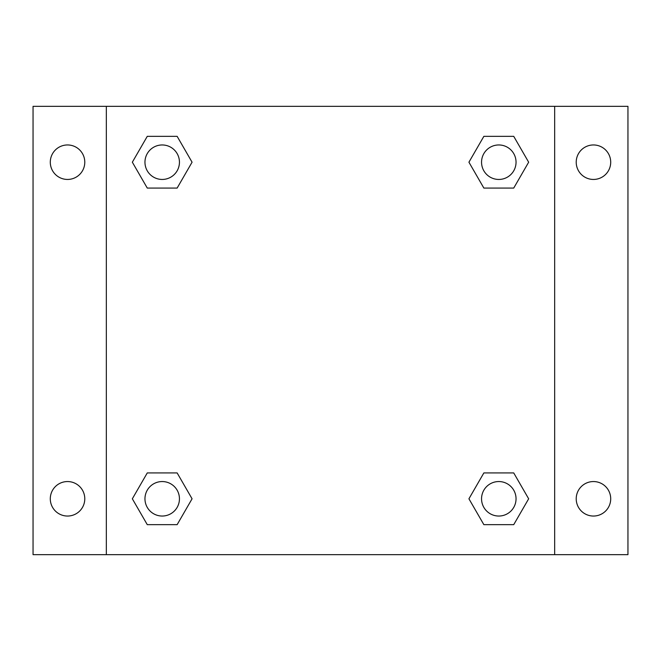 <?xml version="1.0" encoding="UTF-8"?>
<svg xmlns="http://www.w3.org/2000/svg" width="661" height="661" viewBox="0 0 661 661"><rect width="100%" height="100%" fill="white"/><g stroke="black" fill="none" stroke-linecap="round" stroke-linejoin="round"><path stroke-width="0.99" d="M33.05 106.338L627.95 106.338L627.95 554.662L33.05 554.662L33.05 106.338M593.462 144.957A17.244 17.244 0 0 1 610.706 162.201A17.244 17.244 0 0 1 593.462 179.445A17.244 17.244 0 0 1 576.218 162.201A17.244 17.244 0 0 1 593.462 144.957M593.462 481.555A17.244 17.244 0 0 1 610.706 498.799A17.244 17.244 0 0 1 593.462 516.043A17.244 17.244 0 0 1 576.218 498.799A17.244 17.244 0 0 1 593.462 481.555M67.538 481.555A17.244 17.244 0 0 1 84.782 498.799A17.244 17.244 0 0 1 67.538 516.043A17.244 17.244 0 0 1 50.294 498.799A17.244 17.244 0 0 1 67.538 481.555M67.538 144.957A17.244 17.244 0 0 1 84.782 162.201A17.244 17.244 0 0 1 67.538 179.445A17.244 17.244 0 0 1 50.294 162.201A17.244 17.244 0 0 1 67.538 144.957M147.271 472.929L177.14 472.929L192.07 498.799L177.14 524.66L147.271 524.66L132.34 498.799L147.271 472.929L177.14 472.929L147.271 472.929M483.86 136.34L513.729 136.34L528.66 162.201L513.729 188.071L483.86 188.071L468.93 162.201L483.86 136.34L513.729 136.34L483.86 136.34M106.338 554.662L106.338 106.338M554.662 106.338L554.662 554.662M147.271 136.34L177.14 136.34L192.07 162.201L177.14 188.071L147.271 188.071L132.34 162.201L147.271 136.34L177.14 136.34L147.271 136.34M483.86 472.929L513.729 472.929L528.66 498.799L513.729 524.66L483.86 524.66L468.93 498.799L483.86 472.929L513.729 472.929L483.86 472.929M513.729 524.66L483.86 524.66L513.729 524.66M516.043 498.799A17.244 17.244 0 0 0 490.173 483.86A17.244 17.244 0 0 0 490.173 513.729A17.244 17.244 0 0 0 516.043 498.799M177.14 524.66L147.271 524.66L177.14 524.66M179.445 498.799A17.244 17.244 0 0 0 153.583 483.86A17.244 17.244 0 0 0 153.583 513.729A17.244 17.244 0 0 0 179.445 498.799M513.729 188.071L483.86 188.071L513.729 188.071M516.043 162.201A17.244 17.244 0 0 0 490.173 147.271A17.244 17.244 0 0 0 490.173 177.14A17.244 17.244 0 0 0 516.043 162.201M177.14 188.071L147.271 188.071L177.14 188.071M179.445 162.201A17.244 17.244 0 0 0 153.583 147.271A17.244 17.244 0 0 0 153.583 177.14A17.244 17.244 0 0 0 179.445 162.201"/></g></svg>
